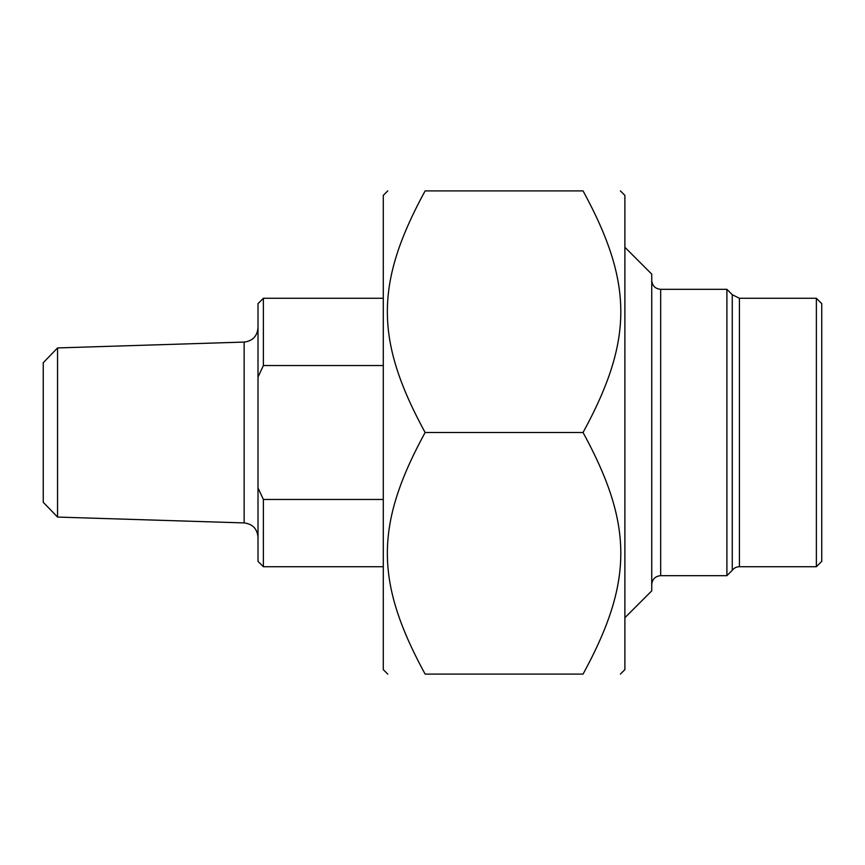 <?xml version="1.0" encoding="UTF-8"?>
<svg xmlns="http://www.w3.org/2000/svg" width="865" height="865" viewBox="0 0 865 865"><rect width="100%" height="100%" fill="white"/><g stroke="black" fill="none" stroke-linecap="round" stroke-linejoin="round"><path stroke-width="1.3" d="M620.41 190.895L624.887 195.371L624.887 669.629L620.41 674.105M583.042 190.895C633.396 190.895 633.396 190.895 583.042 190.895C633.396 190.895 633.396 190.895 583.042 190.895L425.137 190.895C374.772 283.277 374.772 340.118 425.137 432.5C374.772 524.882 374.772 581.723 425.137 674.105C374.772 674.105 374.772 674.105 425.137 674.105C374.772 674.105 374.772 674.105 425.137 674.105L583.042 674.105C633.396 581.723 633.396 524.882 583.042 432.5C633.396 340.118 633.396 283.277 583.042 190.895M583.042 674.105C633.396 674.105 633.396 674.105 583.042 674.105C633.396 674.105 633.396 674.105 583.042 674.105M425.137 190.895C374.772 190.895 374.772 190.895 425.137 190.895C374.772 190.895 374.772 190.895 425.137 190.895M387.758 674.105L383.282 669.629L383.282 195.371L387.758 190.895M583.042 432.5L425.137 432.5M739.424 566.726A8.953 8.953 0 0 0 732.266 570.305L732.266 294.695L739.424 298.274L739.424 566.726L816.376 566.726L816.376 298.274L821.75 303.647L821.75 561.353L816.376 566.726M726.903 289.332L660.676 289.332L660.676 575.668L726.903 575.668L726.903 289.332L732.266 294.695M624.887 617.729L651.734 590.882L651.734 274.119L624.887 247.271M383.282 499.462L263.382 499.462L258.008 487.925L258.008 377.075L263.382 365.538L383.282 365.538M383.282 298.274L263.382 298.274L263.382 365.538M258.008 487.925L258.008 561.353L263.382 566.726L263.382 499.462M263.382 298.274L258.008 303.647L258.008 377.075M57.555 347.935L43.25 362.705L43.25 502.295L57.555 517.065L57.555 347.935L244.146 342.075L244.146 522.925C252.602 523.985 257.219 528.753 258.008 537.241M816.376 298.274L739.424 298.274M660.676 575.668C655.248 576.198 652.264 579.182 651.734 584.621M660.676 289.332C655.248 288.802 652.264 285.818 651.734 280.379M732.266 570.305L726.903 575.668M263.382 566.726L383.282 566.726M57.555 517.065L244.146 522.925M244.146 342.075C252.602 341.015 257.219 336.247 258.008 327.759"/></g></svg>
